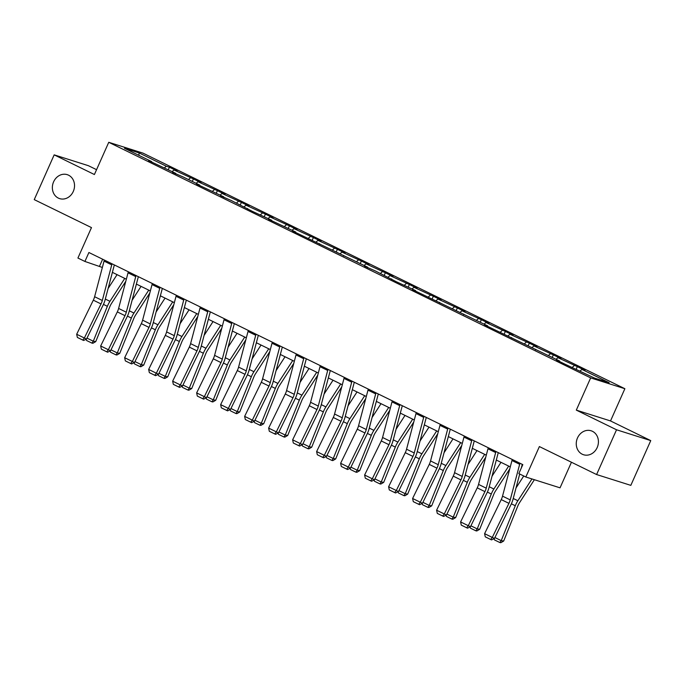 <?xml version="1.0" encoding="UTF-8"?>
<svg xmlns="http://www.w3.org/2000/svg" width="685" height="685" viewBox="0 0 685 685"><rect width="100%" height="100%" fill="white"/><g stroke="black" fill="none" stroke-linecap="round" stroke-linejoin="round"><path stroke-width="1.03" d="M73.286 191.457A12.57 10.926 107.6 0 1 59.646 198.624A12.57 10.926 107.6 0 1 53.601 181.833A12.57 10.926 107.6 0 1 67.233 174.658A12.57 10.926 107.6 0 1 73.286 191.457M597.183 447.57A12.57 10.926 107.6 0 1 583.551 454.746A12.57 10.926 107.6 0 1 577.498 437.946A12.57 10.926 107.6 0 1 591.129 430.779A12.57 10.926 107.6 0 1 597.183 447.57M650.75 440.609L610.523 420.941L576.308 410.118L616.534 429.778L650.75 440.609L630.825 485.365L596.601 474.542L539.386 446.569L525.832 477.008L560.047 487.831L571.444 462.238M616.534 429.778L596.601 474.542M96.559 169.683L88.399 165.693L54.175 154.861L34.25 199.626L91.473 227.6L77.919 258.039L84.914 261.456L102.365 267.458M624.874 388.712L142.968 153.123L108.752 142.3L590.658 377.889L624.874 388.712L610.523 420.941M164.46 167.842L166.318 166.232L169.409 167.208L168.296 169.717M138.892 155.341L139.089 152.918L166.318 166.232M172.149 171.601L174.007 169.991L177.107 170.967L169.409 167.208M174.007 169.991L193.41 178.939L192.288 181.448M196.141 183.332L197.999 181.722L201.099 182.698L193.41 178.939M197.999 181.722L217.402 190.67L216.289 193.179M220.142 195.062L221.991 193.453L225.091 194.429L217.402 190.67M221.991 193.453L241.394 202.4L240.281 204.909M244.134 206.793L245.992 205.183L249.092 206.159L241.394 202.4M245.992 205.183L265.395 214.131L264.273 216.64M268.135 218.524L269.984 216.914L273.084 217.89L265.395 214.131M269.984 216.914L289.387 225.862L288.274 228.37M292.127 230.254L293.985 228.644L297.076 229.621L289.387 225.862M293.985 228.644L313.387 237.592L312.266 240.101M316.119 241.985L317.977 240.375L321.077 241.351L313.387 237.592M317.977 240.375L337.38 249.323L336.267 251.832M340.12 253.715L341.969 252.106L345.069 253.082L337.38 249.323M341.969 252.106L361.372 261.053L360.259 263.562M364.112 265.446L365.97 263.836L369.069 264.812L361.372 261.053M365.97 263.836L385.372 272.784L384.251 275.293M388.104 277.177L389.962 275.567L393.062 276.543L385.372 272.784M389.962 275.567L409.365 284.515L408.251 287.024M412.105 288.907L413.954 287.298L417.054 288.274L409.365 284.515M413.954 287.298L433.357 296.245L432.244 298.754M436.097 300.638L437.955 299.028L441.054 300.004L433.357 296.245M437.955 299.028L457.357 307.976L456.236 310.485M460.097 312.369L461.947 310.759L465.046 311.735L457.357 307.976M461.947 310.759L481.349 319.707L480.236 322.215M484.089 324.099L485.948 322.489L489.039 323.466L481.349 319.707M485.948 322.489L505.35 331.437L504.228 333.946M508.082 335.83L509.94 334.22L513.039 335.196L505.35 331.437M509.94 334.22L529.342 343.168L528.229 345.677M532.082 347.56L533.932 345.951L537.031 346.927L529.342 343.168M533.932 345.951L553.334 354.899L552.221 357.407M556.074 359.291L557.933 357.681L561.032 358.657L553.334 354.899M557.933 357.681L577.335 366.629L576.213 369.138M580.067 371.022L581.925 369.412L585.024 370.388L577.335 366.629M581.925 369.412L609.153 382.718L594.537 378.094L564.217 363.803L556.52 360.045L559.619 361.029L484.535 324.853L487.634 325.837L412.55 289.661L415.649 290.645L396.247 281.689L375.346 270.943L364.557 266.2L367.657 267.184L292.572 231.008L295.672 231.992L268.58 219.277L271.68 220.262L252.277 211.305L231.376 200.559L220.587 195.816L223.687 196.8L196.595 184.085L199.695 185.07L183.392 177.098L172.594 172.355L175.694 173.339L148.602 160.624L151.702 161.609L124.473 148.294L139.089 152.918M525.832 477.008L518.836 473.583L522.818 464.635L88.904 252.508L84.914 261.456M175.728 173.887L175.694 173.339M188.452 179.573L190.31 177.963M199.729 185.618L199.695 185.07M212.453 191.303L214.302 189.694M223.721 197.348L223.687 196.8M236.445 203.034L238.303 201.424M247.713 209.079L247.679 208.531M260.437 214.765L262.295 213.155M271.714 220.81L271.68 220.262M284.438 226.495L286.287 224.885M295.706 232.54L295.672 231.992M308.43 238.226L310.288 236.616M319.698 244.271L319.672 243.723M332.422 249.957L334.28 248.347M343.699 256.002L343.664 255.454M356.423 261.687L358.281 260.077M367.691 267.732L367.657 267.184M380.415 273.418L382.273 271.808M391.692 279.463L391.657 278.915M404.415 285.148L406.265 283.539M415.684 291.193L415.649 290.645M428.408 296.879L430.266 295.269M439.676 302.924L439.642 302.376M452.4 308.61L454.258 307M463.676 314.655L463.642 314.107M476.4 320.34L478.25 318.731M487.669 326.385L487.634 325.837M500.392 332.071L502.251 330.461M511.661 338.116L511.635 337.568M524.385 343.801L526.243 342.192M535.661 349.847L535.627 349.299M548.385 355.532L550.235 353.922M559.654 361.577L559.619 361.029M572.377 367.263L574.236 365.653M576.308 410.118L590.658 377.889M54.175 154.861L94.402 174.529L108.752 142.3M112.383 272.356L126.357 279.189M136.383 284.087L150.357 290.919M160.376 295.817L174.35 302.65M184.368 307.548L198.342 314.381M208.368 319.278L222.342 326.111M232.361 331.009L246.335 337.842M256.353 342.74L270.327 349.573M280.353 354.47L294.327 361.303M304.345 366.201L318.319 373.034M328.346 377.932L342.312 384.764M352.338 389.662L366.312 396.495M376.33 401.393L390.304 408.226M400.331 413.123L414.305 419.956M424.323 424.854L438.297 431.687M448.315 436.585L462.289 443.418M472.316 448.315L486.29 455.148M496.308 460.046L510.282 466.879M102.639 259.221L99.573 266.097M151.736 162.157L151.702 161.609M519.983 463.248A6.876 3.365 116.1 0 0 519.658 464.284L510.231 499.896A9.821 4.812 -63.9 0 1 508.929 503.355L492.284 537.434L494.45 538.487L511.087 504.408A14.727 7.218 116.1 0 0 513.039 499.219L519.71 474.011M521.285 468.078L522.27 464.362M512.286 459.489A6.876 3.365 116.1 0 0 511.96 460.526L502.533 496.137A9.821 4.812 -63.9 0 1 501.24 499.596L484.595 533.675L492.284 537.434L490.657 539.48L485.28 536.852L484.595 533.675M494.45 538.487L491.522 539.9L490.657 539.48M516.028 487.925L523.742 475.981M494.904 537.545L501.223 540.628L515.291 505.735A14.727 7.218 -63.9 0 1 517.869 500.744L531.954 478.943M499.853 542.537L501.223 540.628L503.672 541.039L500.838 542.7L499.853 542.537L494.476 539.908L494.09 538.658M534.377 479.714L519.461 502.816A9.821 4.812 116.1 0 0 517.74 506.138L503.672 541.039M495.983 451.518A6.876 3.365 116.1 0 0 495.657 452.554L486.23 488.165A9.821 4.812 -63.9 0 1 484.929 491.624L468.292 525.703L470.449 526.756L487.095 492.678A14.727 7.218 116.1 0 0 489.047 487.489L498.269 452.631M488.294 447.759A6.876 3.365 116.1 0 0 487.968 448.795L478.541 484.406A9.821 4.812 -63.9 0 1 477.239 487.866L460.603 521.944L468.292 525.703L466.665 527.75L461.279 525.121L460.603 521.944M470.449 526.756L467.53 528.169L466.665 527.75M471.991 439.787A6.876 3.365 116.1 0 0 471.665 440.823L462.238 476.435A9.821 4.812 -63.9 0 1 460.937 479.894L444.291 513.973L446.457 515.026L463.103 480.947A14.727 7.218 116.1 0 0 465.046 475.758L474.277 440.9M464.302 436.028A6.876 3.365 116.1 0 0 463.976 437.064L454.549 472.676A9.821 4.812 -63.9 0 1 453.247 476.135L436.602 510.214L444.291 513.973L442.673 516.019L437.287 513.39L436.602 510.214M446.457 515.026L443.537 516.439L442.673 516.019M492.035 476.195L500.983 462.332M470.912 525.815L477.222 528.897L491.291 494.005A14.727 7.218 -63.9 0 1 493.876 489.013L508.681 466.091M475.861 530.806L477.222 528.897L479.68 529.308L476.837 530.969L475.861 530.806L470.475 528.178L470.09 526.928M509.717 469.011L495.46 491.085A9.821 4.812 116.1 0 0 493.739 494.407L479.68 529.308M468.035 464.464L476.991 450.602M446.92 514.084L453.23 517.166L467.298 482.274A14.727 7.218 -63.9 0 1 469.876 477.282L484.68 454.36M451.869 519.076L453.23 517.166L455.679 517.577L452.845 519.239L451.869 519.076L446.483 516.447L446.098 515.197M485.725 457.28L471.468 479.354A9.821 4.812 116.1 0 0 469.747 482.677L455.679 517.577M447.999 428.056A6.876 3.365 116.1 0 0 447.673 429.093L438.237 464.704A9.821 4.812 -63.9 0 1 436.944 468.163L420.299 502.242L422.457 503.295L439.102 469.216A14.727 7.218 116.1 0 0 441.054 464.028L450.285 429.17M440.301 424.298A6.876 3.365 116.1 0 0 439.976 425.334L430.548 460.945A9.821 4.812 -63.9 0 1 429.255 464.404L412.61 498.483L420.299 502.242L418.672 504.288L413.286 501.66L412.61 498.483M422.457 503.295L419.537 504.708L418.672 504.288M444.043 452.734L452.999 438.871M422.919 502.353L429.238 505.436L443.306 470.544A14.727 7.218 -63.9 0 1 445.884 465.552L460.688 442.63M427.868 507.345L429.238 505.436L431.687 505.847L428.853 507.508L427.868 507.345L422.491 504.717L422.097 503.466M461.724 445.55L447.476 467.624A9.821 4.812 116.1 0 0 445.755 470.946L431.687 505.847M423.998 416.326A6.876 3.365 116.1 0 0 423.673 417.362L414.245 452.973A9.821 4.812 -63.9 0 1 412.944 456.433L396.307 490.511L398.464 491.565L415.11 457.486A14.727 7.218 116.1 0 0 417.062 452.297L426.284 417.439M416.309 412.567A6.876 3.365 116.1 0 0 415.983 413.603L406.556 449.214A9.821 4.812 -63.9 0 1 405.255 452.674L388.609 486.752L396.307 490.511L394.68 492.558L389.294 489.929L388.609 486.752M398.464 491.565L395.545 492.977L394.68 492.558M420.051 441.003L428.998 427.14M398.927 490.623L405.237 493.705L419.306 458.813A14.727 7.218 -63.9 0 1 421.892 453.821L436.696 430.899M403.876 495.615L405.237 493.705L407.686 494.116L404.852 495.777L403.876 495.615L398.49 492.986L398.105 491.736M437.732 433.819L423.476 455.893A9.821 4.812 116.1 0 0 421.755 459.215L407.686 494.116M400.006 404.595A6.876 3.365 116.1 0 0 399.68 405.631L390.253 441.243A9.821 4.812 -63.9 0 1 388.952 444.702L372.306 478.781L374.472 479.834L391.118 445.755A14.727 7.218 116.1 0 0 393.062 440.566L402.292 405.708M392.317 400.836A6.876 3.365 116.1 0 0 391.991 401.872L382.564 437.484A9.821 4.812 -63.9 0 1 381.262 440.943L364.617 475.022L372.306 478.781L370.679 480.827L365.302 478.198L364.617 475.022M374.472 479.834L371.544 481.247L370.679 480.827M396.05 429.272L405.006 415.41M374.935 478.892L381.245 481.975L395.313 447.082A14.727 7.218 -63.9 0 1 397.891 442.09L412.695 419.169M379.875 483.884L381.245 481.975L383.694 482.386L380.86 484.047L379.875 483.884L374.498 481.255L374.113 480.005M413.74 422.088L399.483 444.163A9.821 4.812 116.1 0 0 397.762 447.485L383.694 482.386M376.005 392.865A6.876 3.365 116.1 0 0 375.68 393.901L366.252 429.512A9.821 4.812 -63.9 0 1 364.959 432.971L348.314 467.05L350.472 468.103L367.117 434.025A14.727 7.218 116.1 0 0 369.069 428.836L378.3 393.978M368.316 389.106A6.876 3.365 116.1 0 0 367.991 390.142L358.563 425.753A9.821 4.812 -63.9 0 1 357.262 429.212L340.625 463.291L348.314 467.05L346.687 469.097L341.301 466.468L340.625 463.291M350.472 468.103L347.552 469.516L346.687 469.097M372.058 417.542L381.014 403.679M350.934 467.161L357.253 470.244L371.313 435.352A14.727 7.218 -63.9 0 1 373.899 430.36L388.703 407.438M355.883 472.153L357.253 470.244L359.702 470.655L356.868 472.316L355.883 472.153L350.497 469.525L350.112 468.275M389.739 410.358L375.491 432.432A9.821 4.812 116.1 0 0 373.77 435.754L359.702 470.655M352.013 381.134A6.876 3.365 116.1 0 0 351.688 382.17L342.26 417.781A9.821 4.812 -63.9 0 1 340.959 421.241L324.313 455.319L326.48 456.373L343.125 422.294A14.727 7.218 116.1 0 0 345.069 417.105L354.299 382.247M344.324 377.375A6.876 3.365 116.1 0 0 343.998 378.411L334.571 414.023A9.821 4.812 -63.9 0 1 333.27 417.482L316.624 451.561L324.313 455.319L322.695 457.366L317.309 454.737L316.624 451.561M326.48 456.373L323.56 457.785L322.695 457.366M348.057 405.811L357.013 391.948M326.942 455.431L333.252 458.513L347.321 423.621A14.727 7.218 -63.9 0 1 349.907 418.629L364.703 395.707M331.891 460.423L333.252 458.513L335.701 458.924L332.867 460.585L331.891 460.423L326.505 457.794L326.12 456.544M365.747 398.627L351.491 420.701A9.821 4.812 116.1 0 0 349.77 424.024L335.701 458.924M328.021 369.403A6.876 3.365 116.1 0 0 327.695 370.439L318.268 406.051A9.821 4.812 -63.9 0 1 316.967 409.51L300.321 443.589L302.487 444.642L319.124 410.563A14.727 7.218 116.1 0 0 321.077 405.374L330.307 370.517M320.323 365.644A6.876 3.365 116.1 0 0 319.998 366.68L310.57 402.292A9.821 4.812 -63.9 0 1 309.277 405.751L292.632 439.83L300.321 443.589L298.694 445.635L293.317 443.007L292.632 439.83M302.487 444.642L299.559 446.055L298.694 445.635M324.065 394.08L333.021 380.218M302.941 443.7L309.26 446.783L323.329 411.89A14.727 7.218 -63.9 0 1 325.906 406.899L340.71 383.977M307.89 448.692L309.26 446.783L311.709 447.194L308.875 448.855L307.89 448.692L302.513 446.063L302.128 444.813M341.746 386.897L327.498 408.971A9.821 4.812 116.1 0 0 325.777 412.293L311.709 447.194M304.02 357.673A6.876 3.365 116.1 0 0 303.695 358.709L294.267 394.32A9.821 4.812 -63.9 0 1 292.966 397.779L276.329 431.858L278.487 432.911L295.132 398.833A14.727 7.218 116.1 0 0 297.084 393.644L306.306 358.786M296.331 353.914A6.876 3.365 116.1 0 0 296.006 354.95L286.578 390.561A9.821 4.812 -63.9 0 1 285.277 394.021L268.64 428.099L276.329 431.858L274.702 433.905L269.316 431.276L268.64 428.099M278.487 432.911L275.567 434.324L274.702 433.905M300.073 382.35L309.021 368.487M278.949 431.97L285.26 435.052L299.328 400.16A14.727 7.218 -63.9 0 1 301.914 395.168L316.718 372.246M283.898 436.961L285.26 435.052L287.717 435.463L284.874 437.124L283.898 436.961L278.512 434.333L278.127 433.083M317.754 375.166L303.498 397.24A9.821 4.812 116.1 0 0 301.777 400.562L287.717 435.463M280.028 345.942A6.876 3.365 116.1 0 0 279.703 346.978L270.275 382.59A9.821 4.812 -63.9 0 1 268.974 386.049L252.328 420.128L254.495 421.181L271.14 387.102A14.727 7.218 116.1 0 0 273.084 381.913L282.314 347.055M272.339 342.183A6.876 3.365 116.1 0 0 272.013 343.219L262.586 378.831A9.821 4.812 -63.9 0 1 261.285 382.29L244.639 416.369L252.328 420.128L250.71 422.174L245.324 419.545L244.639 416.369M254.495 421.181L251.575 422.594L250.71 422.174M276.072 370.628L285.029 356.757M254.957 420.239L261.268 423.321L275.336 388.429A14.727 7.218 -63.9 0 1 277.913 383.437L292.718 360.515M259.906 425.231L261.268 423.321L263.716 423.732L260.882 425.394L259.906 425.231L254.52 422.602L254.135 421.352M293.762 363.435L279.506 385.509A9.821 4.812 116.1 0 0 277.785 388.832L263.716 423.732M256.036 334.212A6.876 3.365 116.1 0 0 255.71 335.248L246.275 370.859A9.821 4.812 -63.9 0 1 244.982 374.318L228.336 408.397L230.502 409.45L247.139 375.371A14.727 7.218 116.1 0 0 249.092 370.183L258.322 335.325M248.338 330.453A6.876 3.365 116.1 0 0 248.013 331.489L238.585 367.1A9.821 4.812 -63.9 0 1 237.293 370.559L220.647 404.638L228.336 408.397L226.709 410.443L221.323 407.815L220.647 404.638M230.502 409.45L227.574 410.863L226.709 410.443M252.08 358.897L261.036 345.026M230.956 408.508L237.275 411.591L251.344 376.699A14.727 7.218 -63.9 0 1 253.921 371.707L268.725 348.785M235.905 413.5L237.275 411.591L239.724 412.002L236.89 413.663L235.905 413.5L230.528 410.872L230.134 409.621M269.762 351.705L255.514 373.779A9.821 4.812 116.1 0 0 253.792 377.101L239.724 412.002M232.035 322.481A6.876 3.365 116.1 0 0 231.71 323.517L222.282 359.128A9.821 4.812 -63.9 0 1 220.981 362.588L204.344 396.666L206.502 397.72L223.147 363.641A14.727 7.218 116.1 0 0 225.1 358.452L234.321 323.594M224.346 318.722A6.876 3.365 116.1 0 0 224.021 319.758L214.593 355.369A9.821 4.812 -63.9 0 1 213.292 358.829L196.646 392.907L204.344 396.666L202.717 398.713L197.331 396.084L196.646 392.907M206.502 397.72L203.582 399.132L202.717 398.713M228.088 347.167L237.036 333.295M206.964 396.778L213.275 399.86L227.343 364.968A14.727 7.218 -63.9 0 1 229.929 359.976L244.733 337.054M211.913 401.77L213.275 399.86L215.724 400.271L212.889 401.932L211.913 401.77L206.527 399.141L206.142 397.891M245.769 339.974L231.513 362.048A9.821 4.812 116.1 0 0 229.792 365.37L215.724 400.271M208.043 310.75A6.876 3.365 116.1 0 0 207.718 311.786L198.29 347.398A9.821 4.812 -63.9 0 1 196.989 350.857L180.343 384.936L182.51 385.989L199.155 351.91A14.727 7.218 116.1 0 0 201.099 346.721L210.329 311.863M200.354 306.991A6.876 3.365 116.1 0 0 200.029 308.027L190.601 343.639A9.821 4.812 -63.9 0 1 189.3 347.098L172.654 381.177L180.343 384.936L178.716 386.982L173.339 384.353L172.654 381.177M182.51 385.989L179.581 387.402L178.716 386.982M204.087 335.436L213.044 321.565M182.972 385.047L189.283 388.13L203.351 353.237A14.727 7.218 -63.9 0 1 205.928 348.245L220.733 325.324M187.921 390.039L189.283 388.13L191.731 388.541L188.897 390.202L187.921 390.039L182.535 387.41L182.15 386.16M221.777 328.243L207.521 350.318A9.821 4.812 116.1 0 0 205.8 353.64L191.731 388.541M184.042 299.02A6.876 3.365 116.1 0 0 183.717 300.056L174.29 335.667A9.821 4.812 -63.9 0 1 172.997 339.126L156.351 373.205L158.509 374.258L175.154 340.18A14.727 7.218 116.1 0 0 177.107 334.991L186.337 300.133M176.353 295.261A6.876 3.365 116.1 0 0 176.028 296.297L166.601 331.908A9.821 4.812 -63.9 0 1 165.299 335.367L148.662 369.446L156.351 373.205L154.724 375.252L149.339 372.623L148.662 369.446M158.509 374.258L155.589 375.671L154.724 375.252M180.095 323.705L189.051 309.834M158.971 373.316L165.29 376.399L179.35 341.507A14.727 7.218 -63.9 0 1 181.936 336.515L196.741 313.593M163.92 378.308L165.29 376.399L167.739 376.81L164.905 378.471L163.92 378.308L158.535 375.68L158.149 374.43M197.777 316.513L183.529 338.587A9.821 4.812 116.1 0 0 181.808 341.918L167.739 376.81M160.05 287.289A6.876 3.365 116.1 0 0 159.725 288.325L150.298 323.936A9.821 4.812 -63.9 0 1 148.996 327.396L132.351 361.474L134.517 362.528L151.162 328.449A14.727 7.218 116.1 0 0 153.106 323.26L162.336 288.402M152.361 283.53A6.876 3.365 116.1 0 0 152.036 284.566L142.608 320.178A9.821 4.812 -63.9 0 1 141.307 323.637L124.661 357.716L132.351 361.474L130.732 363.521L125.346 360.892L124.661 357.716M134.517 362.528L131.597 363.94L130.732 363.521M156.094 311.975L165.051 298.103M134.979 361.586L141.29 364.668L155.358 329.776A14.727 7.218 -63.9 0 1 157.944 324.784L172.74 301.862M139.928 366.578L141.29 364.668L143.739 365.079L140.904 366.74L139.928 366.578L134.543 363.949L134.157 362.699M173.785 304.782L159.528 326.856A9.821 4.812 116.1 0 0 157.807 330.187L143.739 365.079M136.058 275.558A6.876 3.365 116.1 0 0 135.733 276.594L126.305 312.206A9.821 4.812 -63.9 0 1 125.004 315.665L108.358 349.744L110.525 350.797L127.162 316.718A14.727 7.218 116.1 0 0 129.114 311.529L138.344 276.671M128.369 271.799A6.876 3.365 116.1 0 0 128.035 272.835L118.608 308.447A9.821 4.812 -63.9 0 1 117.315 311.906L100.669 345.985L108.358 349.744L106.732 351.79L101.354 349.162L100.669 345.985M110.525 350.797L107.596 352.21L106.732 351.79M132.102 300.244L141.059 286.373M110.979 349.855L117.298 352.938L131.366 318.046A14.727 7.218 -63.9 0 1 133.943 313.054L148.748 290.132M115.928 354.847L117.298 352.938L119.747 353.349L116.912 355.01L115.928 354.847L110.55 352.218L110.165 350.968M149.784 293.052L135.536 315.126A9.821 4.812 116.1 0 0 133.815 318.457L119.747 353.349M112.057 263.828A6.876 3.365 116.1 0 0 111.732 264.864L102.305 300.475A9.821 4.812 -63.9 0 1 101.012 303.934L84.366 338.013L86.524 339.066L103.17 304.988A14.727 7.218 116.1 0 0 105.122 299.799L114.344 264.941M104.368 260.069A6.876 3.365 116.1 0 0 104.043 261.105L94.616 296.716A9.821 4.812 -63.9 0 1 93.314 300.176L76.677 334.254L84.366 338.013L82.739 340.06L77.354 337.431L76.677 334.254M86.524 339.066L83.604 340.479L82.739 340.06M108.11 288.513L117.058 274.642M86.986 338.125L93.297 341.207L107.365 306.315A14.727 7.218 -63.9 0 1 109.951 301.323L124.756 278.401M91.936 343.117L93.297 341.207L95.754 341.618L92.912 343.279L91.936 343.117L86.55 340.488L86.164 339.238M125.792 281.321L111.535 303.395A9.821 4.812 116.1 0 0 109.814 306.726L95.754 341.618M510.231 499.896L502.533 496.137M508.929 503.355L501.24 499.596M519.658 464.284L511.96 460.526M511.37 503.817L515.291 505.735M513.236 498.483L517.869 500.744M486.23 488.165L478.541 484.406M484.929 491.624L477.239 487.866M495.657 452.554L487.968 448.795M462.238 476.435L454.549 472.676M460.937 479.894L453.247 476.135M471.665 440.823L463.976 437.064M487.377 492.087L491.291 494.005M489.236 486.752L493.876 489.013M463.377 480.356L467.298 482.274M465.243 475.022L469.876 477.282M438.237 464.704L430.548 460.945M436.944 468.163L429.255 464.404M447.673 429.093L439.976 425.334M439.385 468.626L443.306 470.544M441.251 463.291L445.884 465.552M414.245 452.973L406.556 449.214M412.944 456.433L405.255 452.674M423.673 417.362L415.983 413.603M415.384 456.895L419.306 458.813M417.251 451.561L421.892 453.821M390.253 441.243L382.564 437.484M388.952 444.702L381.262 440.943M399.68 405.631L391.991 401.872M391.392 445.164L395.313 447.082M393.258 439.83L397.891 442.09M366.252 429.512L358.563 425.753M364.959 432.971L357.262 429.212M375.68 393.901L367.991 390.142M367.4 433.434L371.313 435.352M369.266 428.099L373.899 430.36M342.26 417.781L334.571 414.023M340.959 421.241L333.27 417.482M351.688 382.17L343.998 378.411M343.399 421.703L347.321 423.621M345.266 416.369L349.907 418.629M318.268 406.051L310.57 402.292M316.967 409.51L309.277 405.751M327.695 370.439L319.998 366.68M319.407 409.972L323.329 411.89M321.274 404.638L325.906 406.899M294.267 394.32L286.578 390.561M292.966 397.779L285.277 394.021M303.695 358.709L296.006 354.95M295.415 398.242L299.328 400.16M297.273 392.907L301.914 395.168M270.275 382.59L262.586 378.831M268.974 386.049L261.285 382.29M279.703 346.978L272.013 343.219M271.414 386.511L275.336 388.429M273.281 381.177L277.913 383.437M246.275 370.859L238.585 367.1M244.982 374.318L237.293 370.559M255.71 335.248L248.013 331.489M247.422 374.781L251.344 376.699M249.289 369.446L253.921 371.707M222.282 359.128L214.593 355.369M220.981 362.588L213.292 358.829M231.71 323.517L224.021 319.758M223.421 363.05L227.343 364.968M225.288 357.716L229.929 359.976M198.29 347.398L190.601 343.639M196.989 350.857L189.3 347.098M207.718 311.786L200.029 308.027M199.429 351.319L203.351 353.237M201.296 345.985L205.928 348.245M174.29 335.667L166.601 331.908M172.997 339.126L165.299 335.367M183.717 300.056L176.028 296.297M175.437 339.589L179.35 341.507M177.304 334.254L181.936 336.515M150.298 323.936L142.608 320.178M148.996 327.396L141.307 323.637M159.725 288.325L152.036 284.566M151.436 327.858L155.358 329.776M153.303 322.524L157.944 324.784M126.305 312.206L118.608 308.447M125.004 315.665L117.315 311.906M135.733 276.594L128.035 272.835M127.444 316.127L131.366 318.046M129.311 310.793L133.943 313.054M102.305 300.475L94.616 296.716M101.012 303.934L93.314 300.176M111.732 264.864L104.043 261.105M103.452 304.397L107.365 306.315M105.31 299.062L109.951 301.323"/></g></svg>
